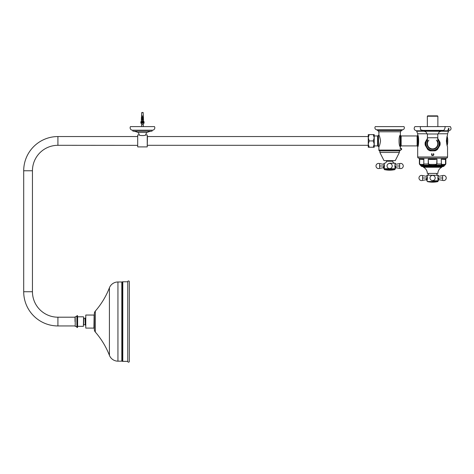 <?xml version="1.0" encoding="UTF-8"?>
<svg xmlns="http://www.w3.org/2000/svg" width="474" height="474" viewBox="0 0 474 474"><rect width="100%" height="100%" fill="white"/><g stroke="black" fill="none" stroke-linecap="round" stroke-linejoin="round"><path stroke-width="0.71" d="M447.527 157.007L417.689 157.007A1.191 1.191 0 0 0 418.88 158.198L446.336 158.198A1.191 1.191 0 0 0 447.527 157.007L447.557 155.413L447.557 157.007M442.254 130.783L448.718 130.783C451.135 130.107 451.663 128.715 450.3 126.605L414.916 126.605C413.553 128.715 414.075 130.107 416.492 130.783L417.689 133.769L426.967 133.769L417.689 133.769L417.689 135.203C418.921 134.847 418.921 147.011 417.689 146.662L417.689 157.007M431.944 153.754L431.636 154.506L432.608 155.259L433.343 155.039L433.479 154.05L433.343 155.039L432.608 155.259L431.873 155.034L431.944 153.754L431.559 153.754L431.672 155.288L432.608 155.596L433.538 155.294L433.87 154.5L433.669 153.754L433.277 153.754M438.243 133.769L447.527 133.769L438.243 133.769M447.557 155.413L447.527 146.662C447.16 146.324 446.775 144.41 446.384 140.932C446.775 137.448 447.16 135.54 447.527 135.203L447.527 133.769L448.718 130.783M448.623 128.199C449.251 128.922 449.02 129.586 447.93 130.19L448.623 128.199M416.936 131.221L423.495 131.221M441.715 131.221L448.28 131.221M416.693 131.18L441.104 131.28C439.511 131.523 438.545 132.43 438.201 134L427.015 134C426.665 132.43 425.699 131.523 424.111 131.28M442.124 131.18L448.523 131.18M416.492 130.783L422.956 130.783M427.435 139.575A6.624 6.624 0 0 0 432.608 150.341A6.624 6.624 0 0 0 437.78 139.575M437.78 138.681L439.878 142.336A7.406 7.406 0 0 1 439.878 145.097L437.443 149.322A7.406 7.406 0 0 1 435.049 150.708L430.167 150.708A7.406 7.406 0 0 1 427.773 149.322L425.332 145.097A7.406 7.406 0 0 1 425.332 142.336L427.435 138.681M437.78 139.421A6.725 6.725 0 0 1 432.608 150.442A6.725 6.725 0 0 1 427.435 139.421M425.219 142.313L425.267 142.188A0.397 0.397 0 0 0 425.219 142.313A7.519 7.519 0 0 0 425.219 145.121A0.397 0.397 0 0 0 425.267 145.245L425.219 145.121M427.613 138.124L425.267 142.188M425.267 145.245L427.696 149.411A7.519 7.519 0 0 0 430.125 150.815A0.397 0.397 0 0 0 430.262 150.839L435.085 150.815A7.519 7.519 0 0 0 437.514 149.411L439.949 145.245A0.397 0.397 0 0 0 439.996 145.121A7.519 7.519 0 0 0 439.996 142.313A0.397 0.397 0 0 0 439.949 142.188L439.996 142.313A7.519 7.519 0 0 1 439.996 145.121L439.949 145.245M439.949 142.188L437.603 138.124M428.887 140.12A5.173 5.173 0 0 0 432.608 148.889A5.173 5.173 0 0 1 427.435 143.717L427.435 134.166M437.78 139.593A6.612 6.612 0 0 1 432.608 150.329A6.612 6.612 0 0 1 427.435 139.593M437.78 141.649A5.57 5.57 0 0 1 432.608 149.286A5.57 5.57 0 0 1 427.435 141.649M432.608 148.889A5.173 5.173 0 0 0 436.329 140.12A5.173 5.173 0 0 1 432.608 148.889A5.173 5.173 0 0 0 437.78 143.717A5.173 5.173 0 0 1 432.608 148.889M419.377 158.198L419.377 164.004L420.722 165.165L423.839 165.165L420.284 165.165L420.971 165.657L444.245 165.657L443.705 166.315M420.971 165.657L444.245 165.918M420.971 165.918L421.368 166.315L443.848 166.315M445.838 158.198L445.838 164.004L444.932 165.165L444.494 165.165L445.607 164.004L445.607 159.074L444.837 159.471L445.513 159.252L445.513 164.004L444.997 164.395A0.794 0.687 82.8 0 1 444.494 165.165L441.371 165.165A0.794 0.687 97.2 0 0 441.928 164.395L441.413 164.004L441.241 159.074L441.371 165.165L435.724 165.165L436.969 164.004L436.969 159.074L436.708 164.004L435.677 164.395L435.724 165.165L432.608 165.266L444.932 165.165M435.677 164.395L429.539 164.395L429.485 165.165L432.608 165.266L420.681 165.272M441.413 159.252L444.837 159.471M423.803 159.252L423.128 159.471L423.803 159.252L423.803 164.004L423.288 164.395A0.794 0.687 82.8 0 0 423.839 165.165L423.803 159.252M423.803 164.004L428.502 164.004L428.241 159.074L428.241 164.004L429.485 165.165L423.839 165.165M435.357 159.471L429.853 159.471L436.708 159.252M428.502 159.252L429.853 159.471M419.703 159.252L419.609 164.004L419.703 159.252L423.128 159.471M423.288 164.395L420.219 164.395A0.794 0.687 97.2 0 0 420.722 165.165M420.367 126.605C420.225 128.898 420.474 129.989 421.102 129.864L422.66 130.386L442.556 130.386C444.968 131.138 445.501 125.711 444.849 126.605M423.045 131.126L442.171 131.126L442.319 130.54L422.897 130.54L423.116 131.185L441.104 131.28M427.015 134L438.201 134M437.869 116.225L427.347 116.225L427.347 126.605L427.347 116.225L427.702 115.863L437.508 115.863L437.869 116.225L437.869 126.605M441.756 167.251A6.962 6.962 0 0 0 437.881 173.425L427.335 173.425A6.962 6.962 0 0 0 423.454 167.251L441.756 167.251L441.756 166.635M427.471 175.208A1.991 1.991 0 0 0 428.585 173.425M437.739 175.208A1.991 1.991 0 0 1 436.631 173.425M421.57 166.368L422.387 166.635L421.57 166.368M421.623 166.368L422.417 166.635L421.623 166.368M421.783 166.368L422.577 166.635L421.783 166.368M422.061 166.368L422.844 166.635L422.061 166.368M422.441 166.368L423.205 166.635L422.441 166.368M423.643 166.635L426.274 166.635M425.788 166.368L426.843 166.356M426.701 166.368L427.631 166.356M427.672 166.368L428.466 166.356M428.692 166.368L429.343 166.356M429.752 166.368L430.25 166.356M430.842 166.368L431.186 166.356M435.79 166.356L436.43 166.368M434.877 166.356L435.363 166.368M433.941 166.356L434.273 166.368M401.146 145.903L400.595 146.276L400.595 135.588L401.146 135.955L401.146 145.903L417.114 145.903L417.114 135.955L418.032 135.339M401.146 135.955L417.114 135.955M446.899 144.742L446.899 140.535L447.782 140.535A17.704 17.704 0 0 0 447.154 136.251M447.154 145.613A17.704 17.704 0 0 0 447.782 141.329L446.899 141.329M446.899 140.535L446.899 137.122M378.892 150.08L400.376 150.08A0.794 0.794 0 0 1 399.582 150.88L379.686 150.88A0.794 0.794 0 0 1 378.892 150.08L378.892 146.662C379.407 146.318 379.958 144.41 380.545 140.932C379.958 137.454 379.407 135.54 378.892 135.203L378.892 131.778M400.37 148.575L400.376 146.662C398.61 147.005 398.61 134.853 400.376 135.203L400.376 131.778M400.204 148.682L400.293 147.675L400.204 148.682M400.376 147.675L400.376 148.516M377.298 130.386L376.901 129.787A1.991 1.991 0 0 1 375.313 126.605L403.961 126.605A1.991 1.991 0 0 1 402.367 129.787L401.97 130.386A9.948 9.948 0 0 1 401.288 130.486L377.979 130.486A9.948 9.948 0 0 1 377.298 130.386L401.97 130.386M376.901 129.787L402.367 129.787M377.979 130.486A9.948 9.948 0 0 1 378.602 131.778L400.672 131.778A9.948 9.948 0 0 1 401.288 130.486M377.103 129.787L389.634 129.787M379.887 150.88L379.887 152.462L399.381 152.462L395.263 160.627L384.005 160.627L379.887 152.462M399.381 150.88L399.381 152.462M401.401 148.35L401.401 149.825M401.573 149.553L401.573 148.623M394.795 163.21A1.991 1.991 0 0 1 392.804 161.225L392.804 160.627M384.479 163.21A1.991 1.991 0 0 0 386.464 161.225L392.804 161.225M32.451 170.77L23.7 170.77A34.217 34.217 0 0 1 57.917 136.553L57.917 145.305A25.466 25.466 0 0 0 32.451 170.77L32.451 291.729A25.466 25.466 0 0 0 57.917 317.195L75.028 317.195L75.028 321.573M57.917 317.195L57.917 325.946A34.217 34.217 0 0 1 23.7 291.729L32.451 291.729M76.889 315.903A0.794 0.794 0 0 1 77.511 315.601L77.511 327.54A0.794 0.794 0 0 1 76.889 327.238A2.388 2.388 0 0 0 75.212 326.355L75.212 316.786A2.388 2.388 0 0 0 76.889 315.903L76.889 327.238M151.082 131.18A15.915 15.915 0 0 0 147.242 132.376L137.691 132.376A15.915 15.915 0 0 0 133.852 131.18M139.326 134.96L137.697 134.96L137.697 146.899L147.242 146.899L147.242 134.96L145.613 134.96C145.666 135.777 139.267 135.771 139.326 134.96A19.896 19.896 0 0 0 138.171 132.376M145.613 134.96A19.896 19.896 0 0 1 145.921 134.166L146.662 132.578A19.896 19.896 0 0 1 146.768 132.376M142.467 130.19L152.415 130.19A2.388 2.388 0 0 0 154.483 126.605L130.457 126.605A2.388 2.388 0 0 0 132.524 130.19L152.219 130.19L152.006 131.18L132.933 131.18L132.72 130.19M146.662 132.578L145.933 134.106M137.697 134.96L137.697 146.899M147.242 146.899L147.444 136.506M137.496 145.358L57.917 145.305M143.225 123.222L143.296 126.582L141.613 126.605M143.296 124.591L141.643 124.591L141.643 126.582M142.668 112.48L141.916 112.48M142.348 121.729L142.348 115.668L142.591 121.729M142.71 121.741L142.028 121.545L142.905 121.237L142.71 123.222L143.539 123.222L143.48 121.237L144.06 123.222L143.859 121.545M143.563 121.729L143.515 120.307L143.563 121.729M143.504 119.987L143.48 119.306L143.504 119.987M143.468 118.98L143.45 118.417L143.468 118.98M143.438 118.085L143.421 117.576L143.438 118.085M143.409 117.297L143.349 115.668L143.409 117.297M143.047 112.48L143.361 115.668M142.028 121.545L142.028 123.222L142.23 121.741M142.71 123.222L142.23 123.222M142.905 123.222L142.905 121.545M140.879 123.222L140.879 121.741M142.028 121.729L142.028 123.222L141.4 123.222L141.459 121.237L141.074 121.545M144.06 121.741L144.06 123.222M141.376 121.729L141.424 120.307L141.376 121.729M141.436 119.987L141.459 119.306L141.436 119.987M141.471 118.98L141.489 118.417L141.471 118.98M141.501 118.085L141.519 117.576L141.501 118.085M141.53 117.297L141.59 115.668L141.53 117.297M143.515 120.307L142.881 119.395L143.515 120.307M143.48 119.306L142.917 118.459L143.48 119.306M141.27 120.147L142.212 119.555L141.27 120.147M143.45 118.417L142.935 117.611L143.45 118.417M141.299 119.14L142.176 118.624L141.299 119.14M143.421 117.576L142.941 116.847L143.421 117.576M141.329 118.251L142.159 117.777L141.329 118.251M141.382 117.433L142.135 116.989L141.382 117.433M141.4 123.222L141.074 123.222M143.859 123.222L143.539 123.222M378.187 135.546A0.296 0.296 0 0 1 378.471 135.339L378.471 146.519A0.296 0.296 0 0 1 378.187 146.318A0.598 0.598 0 0 0 377.618 145.903L377.618 135.955A0.598 0.598 0 0 0 378.187 135.546L378.187 146.318M374.223 135.244L374.223 146.614M373.245 147.248L374.223 147.248L374.223 144.09L373.245 147.248L369.234 147.248L373.245 147.248M368.257 147.248L369.234 147.248L368.257 144.09L369.234 140.932L368.257 137.774L369.234 134.616L368.257 134.616L368.257 147.248M374.223 134.616L369.234 134.616L373.245 134.616L374.223 137.774L373.245 140.932L369.234 140.932L373.245 140.932L374.223 144.09L374.223 134.616M127.761 361.52A0.794 0.794 0 0 0 129.337 361.36L129.337 281.781A0.794 0.794 0 0 0 127.761 281.621L127.761 361.52L127.761 281.621M117.943 281.983A9.154 9.154 0 0 0 109.417 287.801L109.417 355.34A9.154 9.154 0 0 0 117.943 361.158L117.943 281.983L121.818 281.983A1.191 1.191 0 0 0 122.227 281.912L122.375 361.289A1.191 1.191 0 0 0 122.784 361.36L122.784 281.781A1.191 1.191 0 0 0 122.375 281.852M109.417 355.34A79.579 79.579 0 0 0 95.304 332.025L95.304 311.116A79.579 79.579 0 0 0 109.417 287.801M95.304 311.116A3.982 3.982 0 0 0 94.326 313.729L94.326 329.412A3.982 3.982 0 0 0 95.304 332.025M121.818 281.983L121.818 361.158A1.191 1.191 0 0 1 122.227 361.229L122.227 281.912M94.125 315.246L93.929 328.097L94.125 315.246M85.77 315.044L85.77 328.097L85.77 315.044L93.929 315.044M83.584 318.19L85.231 318.297L85.231 324.844A5.966 5.966 0 0 0 85.569 325.312M85.065 318.386L85.231 324.844M83.584 324.951L83.78 318.386M83.584 316.993L83.383 326.343L83.584 316.993M77.612 326.148L77.612 316.993M389.634 163.21L394.806 163.21M384.035 163.672L383.294 164.259L379.609 163.619L379.609 165.995L383.946 165.995L383.294 167.737L383.964 168.519C384.598 168.697 384.343 162.807 383.976 163.5C384.509 165.402 384.503 167.073 383.964 168.519L384.414 165.219M379.609 165.995L379.609 168.377L383.294 167.737M399.665 168.377L399.665 163.619A2.583 2.583 0 0 1 403.261 165.995A2.583 2.583 0 0 1 399.665 168.377L395.98 167.737L395.322 165.995C396.045 163.731 396.045 163.731 395.322 165.995L399.665 165.995M383.964 168.685L395.304 168.685L383.964 168.685M395.085 164.146L395.304 163.311M395.98 167.737L395.304 168.519C394.765 167.073 394.765 165.402 395.292 163.5C394.931 162.801 394.67 168.697 395.304 168.519L395.304 168.685M383.946 165.995C383.223 163.731 383.223 163.731 383.946 165.995L383.881 165.444M384.266 169.496L395.008 169.496L384.266 169.496L384.266 168.785M427.009 175.664L426.262 176.257L422.577 175.617L422.577 177.993L426.92 177.993L426.268 179.729L426.938 180.517C427.572 180.695 427.311 174.799 426.944 175.499C427.477 177.4 427.477 179.071 426.938 180.517L427.382 177.211M422.577 177.993L422.577 180.375L426.262 179.729M442.633 180.375L442.633 175.617A2.583 2.583 0 0 1 446.235 177.993A2.583 2.583 0 0 1 442.633 180.375L438.948 179.729L438.296 177.993C439.019 175.73 439.019 175.73 438.296 177.993L442.633 177.993M438.177 180.778L432.608 180.778M427.234 181.495L437.976 181.495L427.234 181.495L427.038 180.778M427.038 175.208L438.278 175.309L427.038 175.208M438.059 176.144L438.278 175.309M438.948 179.729L438.278 180.517C437.739 179.071 437.733 177.4 438.266 175.499C437.899 174.799 437.644 180.695 438.278 180.517L438.278 180.677M426.92 177.993C426.191 175.73 426.191 175.73 426.92 177.993L426.855 177.442M437.78 134.166L437.78 137.75L427.435 137.75M419.609 159.074L423.975 159.074M428.241 159.074L436.969 159.074M436.708 164.004L441.413 164.004M441.241 159.074L445.607 159.074M445.513 164.004L445.838 164.004M444.997 164.395L441.928 164.395M429.539 164.395L428.502 164.004M420.219 164.395L419.703 164.004M400.228 146.377L400.228 135.487M418.032 146.519L417.665 146.276L417.665 135.588M418.032 145.678L418.032 136.18M77.511 315.601L77.511 327.54M75.212 316.786L75.212 326.355M141.88 112.48L143.255 112.676M437.78 137.75L437.78 143.717M444.245 165.657L444.535 165.272M420.284 165.165L419.377 164.004M423.454 167.251L423.454 166.635M433.029 166.635L432.092 166.635M422.844 166.635L423.169 166.635M423.205 166.635L423.62 166.635M426.351 166.635L427.121 166.635M427.204 166.635L428.022 166.635M428.111 166.635L428.97 166.635M429.059 166.635L429.954 166.635M430.048 166.635L430.967 166.635M431.062 166.635L431.992 166.635M441.958 166.273L442.852 166.635L443.747 166.273M436.157 166.635L442.852 166.635M436.062 166.635L435.168 166.635M435.073 166.635L434.154 166.635M434.06 166.635L433.129 166.635M400.228 135.339L400.595 135.588M417.665 146.276L417.114 145.903M400.595 146.276L400.228 146.519M400.376 148.445L400.376 147.941M400.376 148.291L401.573 148.587M401.573 149.588L400.376 149.885M386.464 161.225L386.464 160.627M368.257 145.305L147.444 145.305M57.917 325.946L75.028 325.946M23.7 170.77L23.7 291.729M368.257 136.553L147.444 136.553M137.496 136.553L57.917 136.553M141.708 123.222L141.643 124.591M141.685 112.676L141.578 115.668M378.471 146.519L378.963 146.519M374.436 145.903L377.618 145.903M374.436 135.955L377.618 135.955M378.471 135.339L378.963 135.339M77.813 316.798L83.383 316.798M122.784 281.781L127.565 281.781M122.784 361.36L127.565 361.36M77.813 326.343L83.383 326.343M83.78 324.755L85.065 324.755M85.569 317.829A5.966 5.966 0 0 0 85.231 318.297M85.77 328.097L93.929 328.097M117.943 361.158L121.818 361.158M379.609 163.619A2.583 2.583 0 0 0 376.006 165.995A2.583 2.583 0 0 0 379.609 168.377M392.223 165.995A2.583 2.583 0 0 0 389.634 163.412A2.583 2.583 0 0 0 387.051 165.995A2.583 2.583 0 0 0 389.634 168.584A2.583 2.583 0 0 0 392.223 165.995M399.665 163.619L395.974 164.259L395.304 163.477M384.343 169.597A23.872 23.872 0 0 0 394.931 169.597M395.008 169.496L395.008 168.785M422.577 175.617A2.583 2.583 0 0 0 418.98 177.993A2.583 2.583 0 0 0 422.577 180.375M435.191 177.993A2.583 2.583 0 0 0 432.608 175.41A2.583 2.583 0 0 0 430.019 177.993A2.583 2.583 0 0 0 432.608 180.582A2.583 2.583 0 0 0 435.191 177.993M442.633 175.617L438.948 176.257L438.278 175.469M427.311 181.589A23.872 23.872 0 0 0 437.899 181.589M437.976 181.495L437.976 180.778"/></g></svg>

